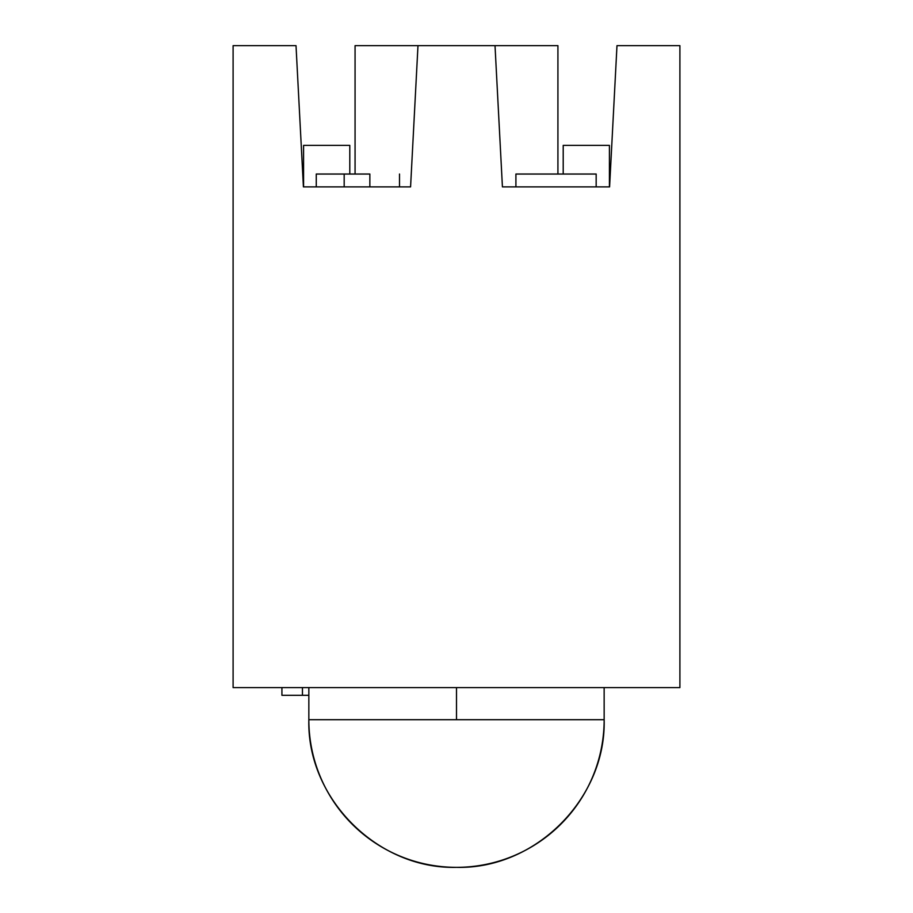 <?xml version="1.0" encoding="UTF-8"?>
<svg xmlns="http://www.w3.org/2000/svg" width="913" height="913" viewBox="0 0 913 913"><rect width="100%" height="100%" fill="white"/><g stroke="black" fill="none" stroke-linecap="round" stroke-linejoin="round"><path stroke-width="1.37" d="M456.5 719.695L604.155 719.695A147.644 147.644 0 0 1 456.5 867.35C535.395 869.381 606.186 798.601 604.155 719.706L308.845 719.706C306.814 798.601 377.605 869.381 456.5 867.35A147.644 147.644 0 0 1 308.845 719.695L456.5 719.695L456.5 687.603L456.5 719.695M609.428 145.372L609.428 186.88L609.428 145.372L563.207 145.372L609.428 145.372M563.207 174.041L563.207 145.372L563.207 174.041M349.793 174.041L349.793 145.372L349.793 174.041M303.573 145.372L303.573 186.88L303.573 145.372L349.793 145.372L303.573 145.372M609.587 186.88L502.424 186.88L495.017 45.65L417.983 45.65L410.576 186.88L303.413 186.88L296.017 45.65L233.1 45.65L233.1 687.603L679.9 687.603L233.1 687.603L233.1 45.65L296.017 45.65L303.413 186.88L410.576 186.88L417.983 45.65L355.066 45.65L355.066 174.041L355.066 45.65L557.923 45.65L495.017 45.65L502.424 186.88L609.587 186.88L616.983 45.65L609.587 186.88M679.9 45.65L616.983 45.65L679.9 45.65L679.9 687.603L679.9 45.65M557.923 45.65L557.923 174.041L557.923 45.65M302.454 687.603L302.454 695.307L281.923 695.307L281.923 687.603L281.923 695.307L302.454 695.307L302.454 687.603M308.845 695.307L302.454 695.307L308.845 695.307M369.856 174.041L369.856 186.88L369.856 174.041L316.263 174.041L316.263 186.88L316.263 174.041L369.856 174.041M399.506 186.88L399.506 174.041L399.506 186.88M344.178 186.88L344.178 174.041L344.178 186.88M596.166 186.88L596.166 174.041L515.913 174.041L515.913 186.88L515.913 174.041L596.166 174.041L596.166 186.88M604.155 719.695L604.144 687.603M308.845 719.695L308.845 687.603"/></g></svg>
